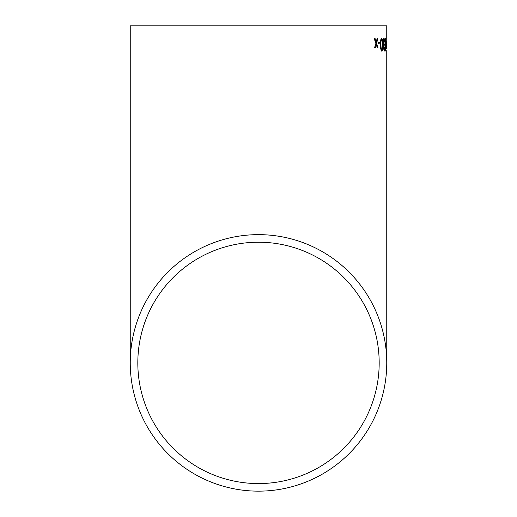 <?xml version="1.0" encoding="UTF-8"?>
<svg xmlns="http://www.w3.org/2000/svg" width="517" height="517" viewBox="0 0 517 517"><rect width="100%" height="100%" fill="white"/><g stroke="black" fill="none" stroke-linecap="round" stroke-linejoin="round"><path stroke-width="0.78" d="M386.755 25.85L130.245 25.85L386.755 25.85L386.742 48.766M386.755 50.304L386.755 362.895A128.255 128.255 0 0 0 258.5 234.64A128.255 128.255 0 0 0 130.245 362.895A128.255 128.255 0 0 0 258.5 491.15A128.255 128.255 0 0 0 386.755 362.895M380.008 43.88L379.982 42.407L378.205 42.407L378.244 43.88L380.008 43.88L379.73 42.407M381.85 51.099C382.664 50.356 382.994 48.223 382.826 44.695C382.89 41.173 382.49 39.046 381.624 38.31C380.693 39.027 380.305 41.153 380.46 44.695C380.447 48.23 380.913 50.362 381.85 51.099M384.881 41.864L384.59 42.077L384.092 39.622L383.575 42.168L384.364 44.378L383.801 47.881L384.241 49.787L384.622 47.493L384.913 47.777L384.267 51.099L383.433 47.848L383.788 45.328L383.194 42.213C383.252 39.744 383.556 38.439 384.099 38.31L384.881 41.864L384.338 42.077M385.811 51.099L386.205 44.695L385.721 38.31C385.288 39.072 385.107 41.198 385.178 44.695C385.178 48.21 385.391 50.343 385.811 51.099M386.626 43.88L386.373 42.407M377.875 38.471L377.119 38.471L376.202 42.207L375.064 38.471L374.172 38.471L375.859 43.46L374.592 47.654L375.452 47.654L376.298 44.54L377.197 47.654L377.959 47.654L376.628 43.292L377.875 38.471M258.5 483.576A120.681 120.681 0 0 0 379.181 362.895A120.681 120.681 0 0 0 258.5 242.215A120.681 120.681 0 0 0 137.819 362.895A120.681 120.681 0 0 0 258.5 483.576M379.181 25.85L137.819 25.85L379.181 25.85M377.623 38.471L376.376 43.292L377.707 47.654M376.298 44.54L375.452 47.654M375.064 38.471L376.202 42.207M385.869 49.697L385.682 50.963M385.592 38.432L385.818 39.757M385.339 49.063L385.805 49.787L385.423 44.695L385.727 39.622L385.805 49.787M383.84 38.31L384.629 41.864M384.092 39.622L383.323 42.168L384.144 44.54M384.112 44.378L383.549 47.881L384.241 49.787M384.37 47.493L384.015 51.099M381.372 38.31C382.231 39.001 382.632 41.127 382.574 44.695C382.735 48.236 382.412 50.369 381.598 51.099M381.636 39.622L381.384 39.622C380.796 40.455 380.577 42.148 380.732 44.695C380.68 47.28 380.958 48.973 381.572 49.787L381.824 49.787C381.21 48.96 380.932 47.26 380.984 44.695C380.829 42.148 381.048 40.455 381.636 39.622C382.218 40.462 382.47 42.148 382.399 44.695C382.548 47.241 382.36 48.934 381.824 49.787M130.245 25.85L130.245 362.895"/></g></svg>
